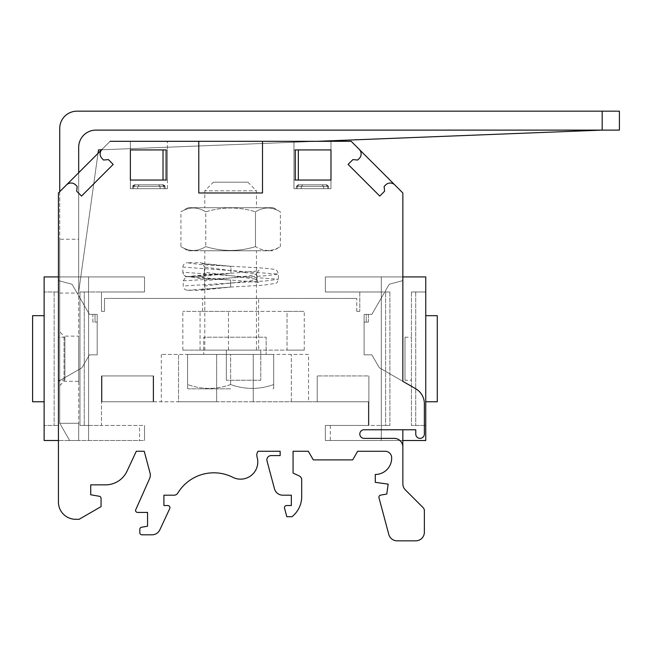 <?xml version="1.0" encoding="UTF-8"?>
<svg xmlns="http://www.w3.org/2000/svg" width="652" height="652" viewBox="0 0 652 652"><rect width="100%" height="100%" fill="white"/><g stroke="black" fill="none" stroke-linecap="round" stroke-linejoin="round"><path stroke-width="0.49" stroke-dasharray="3.26 2.44" d="M230.963 273.269C250.539 271.794 259.912 270.882 259.08 270.507C258.754 269.83 258.029 271.028 256.896 274.093L256.896 279.235L204.378 272.21L204.378 267.059L256.896 274.093L249.773 275.804L204.581 280.841C204.288 278.265 202.862 276.823 200.311 276.521L230.963 273.261L230.678 266.26L209.031 264.525L200.066 262.748L187.157 262.748L199.895 264.525L231.044 266.285L230.906 273.269L186.056 276.798L183.228 280.833L183.228 285.992C183.522 288.567 184.948 290.001 187.499 290.303L200.311 290.303L202.405 289.7L204.581 285.983L249.781 280.947L256.896 279.243M187.499 290.303L230.637 287.059L230.637 280.034L199.846 278.298L187.157 276.521L200.066 276.521L209.007 278.298L230.637 280.034L230.637 287.059L200.311 290.303M183.228 280.833L265.462 275.796L278.42 274.093L182.845 267.059L182.845 272.218L278.42 279.243L265.454 280.947L183.228 285.992M200.311 276.521L187.499 276.521M204.581 285.983L204.581 280.841M182.845 267.059C183.147 264.484 184.581 263.049 187.157 262.748M200.066 262.748C202.642 263.049 204.076 264.484 204.378 267.059L204.369 266.986C203.261 264.084 202.519 262.903 202.161 263.449L230.678 266.26M204.378 272.21C204.076 274.785 202.642 276.228 200.066 276.521M187.157 276.521C184.581 276.228 183.147 274.785 182.845 272.218L182.853 272.397C183.709 275.168 184.736 276.529 185.942 276.489L210.409 278.974L230.474 280.026M58.435 502.081A17.221 17.221 0 0 0 75.656 519.302A17.221 17.221 0 0 1 58.435 502.081L58.435 381.338L81.948 367.761L89.438 354.851L97.189 354.851L97.189 314.378L97.189 322.121L95.021 322.121L97.189 322.121L97.189 354.851L97.189 314.378L89.438 314.378L72.046 284.248L58.435 280.596L58.435 381.338L81.948 367.761L89.438 354.851L97.189 354.851L97.189 314.378L95.021 314.378L95.021 322.121L95.021 314.378L89.438 314.378L72.046 284.248L58.435 280.596L58.435 381.338L81.948 367.761L58.435 381.338L81.948 367.761L58.435 381.338L81.948 367.761L89.438 354.851L97.189 354.851L97.189 314.378L89.438 314.378L72.046 284.248L58.435 280.596L58.435 381.338L81.948 367.761L58.435 381.338L81.948 367.761L89.438 354.851L81.948 367.761L89.438 354.851L81.948 367.761L89.438 354.851L81.948 367.761L89.438 354.851L97.189 354.851L89.438 354.851L97.189 354.851L97.189 314.378L97.189 354.851L97.189 314.378L97.189 354.851L89.438 354.851L97.189 354.851L89.438 354.851L97.189 354.851L97.189 314.378L89.438 314.378L72.046 284.248L89.438 314.378L72.046 284.248L89.438 314.378L72.046 284.248L89.438 314.378L97.189 314.378L89.438 314.378L97.189 314.378L89.438 314.378L97.189 314.378L89.438 314.378L72.046 284.248L58.435 280.596L72.046 284.248L58.435 280.596L72.046 284.248L58.435 280.596L72.046 284.248L58.435 280.596L58.435 192.976L58.427 451.274L58.427 192.968L58.427 451.274L58.427 192.968L102.046 149.365A6.455 6.455 0 0 0 102.046 158.501L103.57 160.025L108.387 159.601L113.187 164.41L81.533 196.065L76.724 191.256L77.148 186.448L75.624 184.923A6.455 6.455 0 0 0 66.488 184.923L58.435 192.976L58.435 502.081A17.221 17.221 0 0 0 75.656 519.302L79.104 519.302L101.06 506.628L101.06 498.389A2.152 2.152 0 0 0 99.283 496.27L90.726 494.762L90.726 484.86L105.542 484.86A23.676 23.676 0 0 0 127.01 471.192L136.292 451.274L144.231 451.274L144.394 451.893L144.182 451.274A4.303 4.303 0 0 1 144.394 451.893L150.025 472.912A8.606 8.606 0 0 1 149.577 478.649L135.502 510.263A2.152 2.152 0 0 0 137.654 512.415L147.556 512.415L147.556 526.188L141.582 527.248A2.152 2.152 0 0 0 139.805 529.367L139.805 532.651A2.152 2.152 0 0 0 141.957 534.803L152.03 534.803A8.606 8.606 0 0 0 159.838 529.832L169.74 508.593A2.152 2.152 0 0 0 167.792 505.528L163.913 505.528L163.913 495.194L174.1 495.194A4.303 4.303 0 0 0 177.776 493.124A42.193 42.193 0 0 1 233.114 477.46A17.221 17.221 0 0 0 257.067 457.003A6.455 6.455 0 0 1 258.094 451.274L280.156 451.274L280.156 455.585L271.191 455.585A4.303 4.303 0 0 0 267.027 461.005L274.484 488.813A8.606 8.606 0 0 0 282.797 495.194L291.346 495.194L291.346 505.528L286.611 505.528A2.152 2.152 0 0 0 284.533 508.234L286.807 516.718L291.974 516.718A25.827 25.827 0 0 0 301.68 495.194L301.68 479.823A4.303 4.303 0 0 0 299.195 475.919L293.066 473.067L293.066 451.274L308.331 451.274L313.31 459.896L352.675 459.896L357.646 451.282L385.193 451.282A6.455 6.455 0 0 1 391.64 457.345A16.292 16.292 0 0 1 375.291 474.452L375.291 482.325L388.168 484.143L386.775 494.045L380.686 495.112A2.152 2.152 0 0 0 378.983 497.794L388.804 534.444A8.606 8.606 0 0 0 397.125 540.826L415.764 540.826A8.606 8.606 0 0 0 424.37 532.219L424.37 510.695A4.303 4.303 0 0 0 423.115 507.647L405.373 489.905A8.606 8.606 0 0 1 402.846 483.817L402.846 446.979A8.606 8.606 0 0 0 402.838 446.596L402.838 429.758L415.764 429.758L415.764 434.061A4.303 4.303 0 0 0 420.067 438.364A4.303 4.303 0 0 0 424.37 434.061L424.37 403.702A17.221 17.221 0 0 0 415.764 388.796L402.838 381.33L402.838 192.968L402.838 381.33L379.342 367.761L371.852 354.851L364.101 354.851L371.852 354.851L364.101 354.851L371.852 354.851L364.101 354.851L371.852 354.851L379.342 367.761L371.852 354.851L379.342 367.761L371.852 354.851L379.342 367.761L402.846 381.338L402.846 280.596L402.838 381.33L379.342 367.761L402.846 381.338L402.838 192.968L402.838 280.604L389.244 284.248L402.846 280.596L389.244 284.248L402.846 280.596L389.244 284.248L402.838 280.604L402.846 192.976L402.838 381.33L379.342 367.761L402.846 381.338L402.846 280.596L389.244 284.248L371.852 314.378L389.244 284.248L371.852 314.378L389.244 284.248L371.852 314.378L389.244 284.248L371.852 314.378L364.101 314.378L371.852 314.378L364.101 314.378L364.101 354.851L371.852 354.851L379.342 367.761L402.846 381.338L402.838 276.921L402.838 381.33L402.846 280.596L389.244 284.248L371.852 314.378L366.245 314.378L366.245 322.121L366.245 314.378L364.101 314.378L371.852 314.378L364.101 314.378L364.101 354.851L371.852 354.851L379.342 367.761L402.846 381.338L402.846 280.596L389.244 284.248L371.852 314.378L364.101 314.378L371.852 314.378L364.101 314.378L364.101 354.851L371.852 354.851L379.342 367.761L402.846 381.338L402.846 280.596L389.244 284.248L371.852 314.378L364.101 314.378L364.101 354.851L371.852 354.851L379.342 367.761L402.846 381.338L402.846 280.596L389.244 284.248L371.852 314.378L364.101 314.378L364.101 354.851L364.101 314.378L364.101 354.851L364.101 314.378L364.101 354.851L371.852 354.851L379.342 367.761L402.838 381.33L402.846 280.596L389.244 284.248L371.852 314.378L364.101 314.378L364.101 354.851L371.852 354.851L379.342 367.761L402.846 381.338L402.846 280.596L402.838 381.33L415.764 388.796A17.221 17.221 0 0 1 424.37 403.702A17.221 17.221 0 0 0 415.764 388.796M394.24 438.364L364.101 438.364A4.303 4.303 0 0 1 359.798 434.061A4.303 4.303 0 0 1 364.101 429.758L402.838 429.758L402.838 446.596A8.606 8.606 0 0 0 394.24 438.364L364.101 438.364L394.24 438.364A8.606 8.606 0 0 1 402.838 446.596L402.838 429.758L364.101 429.758A4.303 4.303 0 0 0 359.798 434.061A4.303 4.303 0 0 0 364.101 438.364A4.303 4.303 0 0 1 359.798 434.061A4.303 4.303 0 0 1 364.101 429.758L402.838 429.758L402.838 446.596A8.606 8.606 0 0 0 394.24 438.364M101.06 506.628L79.104 519.302L75.656 519.302L79.104 519.302L101.06 506.628L101.06 498.389A2.152 2.152 0 0 0 99.283 496.27L90.726 494.762L90.726 484.86L105.542 484.86A23.676 23.676 0 0 0 127.01 471.192L136.292 451.274L144.182 451.274A4.303 4.303 0 0 1 144.394 451.893L150.025 472.912A8.606 8.606 0 0 1 149.577 478.649L135.502 510.263A2.152 2.152 0 0 0 137.654 512.415L147.556 512.415L147.556 526.188L141.582 527.248A2.152 2.152 0 0 0 139.805 529.367L139.805 532.651A2.152 2.152 0 0 0 141.957 534.803L152.03 534.803A8.606 8.606 0 0 0 159.838 529.832L169.74 508.593A2.152 2.152 0 0 0 167.792 505.528L163.913 505.528L163.913 495.194L174.1 495.194A4.303 4.303 0 0 0 177.776 493.124A42.193 42.193 0 0 1 233.114 477.46A17.221 17.221 0 0 0 257.067 457.003A6.455 6.455 0 0 1 258.094 451.274L280.156 451.274L280.156 455.585L271.191 455.585A4.303 4.303 0 0 0 267.027 461.005L274.484 488.813A8.606 8.606 0 0 0 282.797 495.194L291.346 495.194L291.346 505.528L286.611 505.528A2.152 2.152 0 0 0 284.533 508.234L286.807 516.718L291.974 516.718A25.827 25.827 0 0 0 301.68 495.194L301.68 479.823A4.303 4.303 0 0 0 299.195 475.919L293.066 473.067L293.066 451.274L308.331 451.274L313.31 459.896L352.675 459.896L357.646 451.282L385.193 451.282A6.455 6.455 0 0 1 391.64 457.345A16.292 16.292 0 0 1 375.291 474.452L375.291 482.325L388.168 484.143L386.775 494.045L380.686 495.112A2.152 2.152 0 0 0 378.983 497.794L388.804 534.444A8.606 8.606 0 0 0 397.125 540.826L415.764 540.826A8.606 8.606 0 0 0 424.37 532.219L424.37 510.695A4.303 4.303 0 0 0 423.115 507.647L405.373 489.905A8.606 8.606 0 0 1 402.846 483.817L402.846 446.979A8.606 8.606 0 0 0 402.838 446.596L402.838 429.758L415.764 429.758L415.764 434.061A4.303 4.303 0 0 0 420.067 438.364A4.303 4.303 0 0 0 424.37 434.061L424.37 403.702L424.37 434.061A4.303 4.303 0 0 1 420.067 438.364A4.303 4.303 0 0 1 415.764 434.061L415.764 429.758L402.838 429.758M262.503 141.313L262.503 192.976L262.503 141.305L351.183 141.313L402.838 192.968L351.175 141.305L110.09 141.305L351.175 141.305L110.09 141.305L58.427 192.968L110.09 141.305L351.175 141.305L262.503 141.313L262.503 192.976L198.787 192.976L198.787 141.313L110.098 141.313L351.175 141.305L402.838 192.968L402.846 276.921L325.348 276.921L325.348 291.982L325.348 276.921L325.348 291.982L389.912 291.982L381.298 291.982L389.912 291.982L381.314 291.982L381.314 276.921L425.748 276.921L425.748 291.982L411.436 291.982L425.748 291.982L425.748 276.921L402.838 276.921L402.838 192.968L402.838 280.604M402.838 276.921L325.348 276.921L381.314 276.921L381.314 440.516L381.314 425.446L381.314 440.516L381.314 425.446L389.912 425.446L381.298 425.446L385.609 425.446L381.298 425.446L381.314 276.921L325.348 276.921L325.348 291.982L381.314 291.982L381.314 276.921L425.748 276.921L425.748 440.516L325.348 440.516L402.838 440.516M230.637 311.354L202.65 311.354L230.637 311.354M258.616 311.354L258.616 350.108L258.616 311.354L287.035 311.354L287.035 350.108L182.845 350.108L226.334 350.108L226.334 380.238L226.334 350.108L260.767 350.108L260.767 380.238L226.334 380.238L260.767 380.238L260.767 350.108L304.256 350.108L287.035 350.108L287.035 311.354L304.256 311.354L182.845 311.354L258.616 311.354L258.616 298.445L202.65 298.445L258.616 298.445M59.739 191.664L59.739 423.295L69.674 440.516L78.68 440.516L78.68 423.295L59.739 423.295L69.674 440.516L78.68 440.516L78.68 423.295L59.739 423.295L59.739 276.921L144.532 276.921L144.532 291.982L144.532 276.921L58.427 276.921L58.427 192.968L110.09 141.305L58.427 192.968L58.427 440.516L58.427 276.921L144.532 276.921L144.532 291.982L101.484 291.982L144.532 291.982L101.484 291.982L101.484 311.354L104.499 311.354L104.499 298.445L356.774 298.445L104.499 298.445L104.499 311.354L101.484 311.354L101.484 291.982L88.566 291.982L88.566 276.921L88.566 291.982L79.968 291.982L88.566 291.982L88.566 276.921L88.566 291.982L144.532 291.982L144.532 276.921L59.739 276.921L78.68 276.921L78.68 172.723M293.954 141.313L330.98 141.313L293.954 141.313L330.98 141.313L293.954 141.313L330.98 141.313L293.954 141.313L330.98 141.313L293.954 141.313L330.98 141.313L293.954 141.313L330.98 141.313L293.954 141.313L330.98 141.313L330.98 188.672L293.954 188.672L330.98 188.672L293.954 188.672L293.954 141.313L293.954 188.672L330.98 188.672L293.954 188.672L330.98 188.672L293.954 188.672L293.954 141.313L293.954 188.672L330.98 188.672L293.954 188.672L330.98 188.672L293.954 188.672L293.954 141.313L293.954 188.672L330.98 188.672L330.98 141.313M66.488 184.923L58.435 192.976L66.488 184.923A6.455 6.455 0 0 1 75.624 184.923A6.455 6.455 0 0 0 66.488 184.923M77.148 186.448L75.624 184.923L77.148 186.448L76.724 191.256L77.148 186.448M81.533 196.065L76.724 191.256L81.533 196.065L113.187 164.41L81.533 196.065M108.387 159.601L113.187 164.41L108.387 159.601L103.57 160.025L108.387 159.601M102.046 158.501L103.57 160.025L102.046 158.501A6.455 6.455 0 0 1 102.046 149.365A6.455 6.455 0 0 0 102.046 158.501M110.098 141.313L102.046 149.365L110.098 141.313L198.787 141.313L110.098 141.313M198.787 192.976L198.787 141.313L198.787 192.976L262.503 192.976L198.787 192.976M213.416 182.201L247.858 182.201L213.416 182.201L204.801 190.816L256.464 190.816L204.801 190.816L204.801 207.703L256.464 207.703L204.801 207.703M187.988 207.703L273.286 207.703L187.988 207.703L180.922 211.835C189.178 206.725 197.466 206.725 205.779 211.835C197.523 206.725 189.235 206.725 180.922 211.835L180.922 246.619C189.178 251.737 197.466 251.737 205.779 246.619C222.365 251.729 238.934 251.729 255.494 246.619C263.75 251.737 272.031 251.737 280.344 246.619C272.088 251.737 263.807 251.737 255.494 246.619L255.494 211.835C263.75 206.725 272.031 206.725 280.344 211.835C272.088 206.725 263.807 206.725 255.494 211.835L255.494 246.619C238.934 251.729 222.365 251.729 205.779 246.619C197.523 251.737 189.235 251.737 180.922 246.619L187.988 250.759L273.286 250.759L187.988 250.759M205.779 211.835C222.365 206.733 238.934 206.733 255.494 211.835C238.934 206.733 222.365 206.733 205.779 211.835L205.779 246.619L205.779 211.835M404.982 380.238L404.982 337.19L404.982 380.238L411.436 380.238L411.436 337.19L411.436 380.238M64.898 380.238L64.898 337.19L64.898 380.238L58.444 380.238L58.444 337.19L58.444 380.238M273.286 207.703L280.344 211.835L280.344 246.619L273.286 250.759M425.748 315.666L437.28 315.666L437.28 401.762L425.748 401.762M415.74 291.982L415.74 425.446L411.436 425.446L425.748 425.446L415.74 425.446L415.74 291.982M411.436 291.982L411.436 425.446L411.436 291.982M381.314 440.516L325.348 440.516L325.348 425.446L325.348 440.516L325.348 425.446L368.893 425.446L325.348 425.446L325.348 440.516L381.314 440.516M308.559 354.411L161.321 354.411L203.726 354.411L203.726 337.19L203.726 354.411L266.155 354.411L266.155 337.19L203.726 337.19L266.155 337.19L266.155 354.411L308.559 354.411L308.559 401.762L368.396 401.762L368.396 425.446L325.348 425.446L368.893 425.446L368.893 375.935L368.893 425.446L368.893 375.935L317.231 375.935L368.893 375.935L317.231 375.935L368.893 375.935L368.893 425.446L381.314 425.446L368.396 425.446L368.893 425.446L368.396 425.446L368.396 401.762L317.231 401.762L368.396 401.762L368.396 425.446L368.396 401.762L317.231 401.762L368.396 401.762L368.396 425.446L368.396 401.762L101.484 401.762L153.636 401.762L101.484 401.762L153.636 401.762L101.484 401.762L101.484 425.446L144.532 425.446L144.532 440.516L44.132 440.516L144.532 440.516L144.532 425.446L144.532 440.516L144.532 425.446L139.561 425.446L139.561 440.516M58.427 276.921L44.132 276.921L44.132 291.982L58.444 291.982L44.132 291.982L44.132 276.921L44.132 315.666L32.6 315.666L32.6 401.762L44.132 401.762L44.132 440.516L44.132 425.446L58.444 425.446L44.132 425.446L44.132 440.516L58.427 440.516M97.996 153.399L78.68 291.982L98.485 149.919L602.179 130.115L98.485 149.919L602.179 130.115L95.901 130.115L602.179 130.115L95.901 130.115L602.179 130.115L602.179 111.174L619.4 111.174L619.4 130.115L95.901 130.115A17.221 17.221 0 0 0 78.68 147.336A17.221 17.221 0 0 1 95.901 130.115A17.221 17.221 0 0 0 78.68 147.336A17.221 17.221 0 0 1 95.901 130.115A17.221 17.221 0 0 0 78.68 147.336L78.68 291.982L78.68 147.336L78.68 291.982L78.68 147.336L78.68 276.921L59.739 276.921L78.68 276.921L78.68 423.295L78.68 276.921L44.132 276.921L59.739 276.921L59.739 128.395A17.221 17.221 0 0 1 76.952 111.174L602.179 111.174M317.483 141.305L101.606 149.797M58.444 291.982L58.444 425.446L58.444 291.982M54.14 291.982L54.14 425.446L54.14 291.982M230.637 388.853L188.241 388.853L230.637 388.853M308.559 401.762L291.338 401.762L291.338 354.411L291.338 401.762L253.237 401.762L253.237 354.411L253.237 401.762L216.643 401.762L216.643 354.411L216.643 401.762L178.542 401.762L178.542 354.411L178.542 401.762L101.484 401.762L101.484 375.935L153.636 375.935L101.484 375.935L153.636 375.935L101.484 375.935L101.484 425.446L79.968 425.446L88.566 425.446L88.566 440.516L88.566 425.446L139.561 425.446M204.801 250.759L256.464 250.759L204.801 250.759L204.801 350.108L256.464 350.108L204.801 350.108M163.024 149.927L163.024 180.058L163.024 149.927L166.097 149.927L166.097 180.058L163.024 180.058L166.097 180.058L166.097 149.927L166.097 180.058L166.097 149.927L166.097 180.058L166.097 149.927L166.097 180.058L166.097 149.927L166.097 180.058L166.097 149.927L166.097 180.058L130.367 180.058L167.385 180.058L167.385 149.927L167.385 180.058L130.367 180.058L167.385 180.058L167.385 149.927L167.385 180.058L166.097 180.058L167.385 180.058L167.385 149.927L167.385 180.058L130.367 180.058L167.385 180.058L167.385 149.927L167.385 180.058L163.024 180.058L163.024 149.927L130.367 149.927L130.367 141.313L167.385 141.313L130.367 141.313L167.385 141.313L130.367 141.313L167.385 141.313L130.367 141.313L167.385 141.313L130.367 141.313L167.385 141.313L130.367 141.313L167.385 141.313L130.367 141.313L130.367 188.672L167.385 188.672L130.367 188.672L130.367 149.927L130.367 180.058L130.367 149.927L167.385 149.927L130.367 149.927L167.385 149.927L130.367 149.927L130.367 180.058L130.367 149.927L130.367 180.058L166.097 180.058L130.367 180.058L130.367 149.927L167.385 149.927L130.367 149.927L130.367 180.058L130.367 149.927L130.367 180.058L130.367 149.927L167.385 149.927L130.367 149.927L167.385 149.927L167.385 180.058L130.367 180.058L130.367 149.927L163.024 149.927L163.024 180.058L130.367 180.058L130.367 149.927L167.385 149.927L163.024 149.927L163.024 180.058L130.367 180.058L130.367 188.672L167.385 188.672L130.367 188.672L167.385 188.672L130.367 188.672L130.367 180.058L167.385 180.058L167.385 149.927L167.385 180.058L167.385 149.927L130.367 149.927M298.323 180.058L295.25 180.058L295.25 149.927L330.98 149.927L293.954 149.927L293.954 180.058L293.954 149.927L293.954 180.058L293.954 149.927L293.954 180.058L293.954 149.927L330.98 149.927L293.954 149.927L330.98 149.927L295.25 149.927L330.98 149.927L330.98 180.058L330.98 149.927L293.954 149.927L330.98 149.927L293.954 149.927L293.954 180.058L293.954 149.927L330.98 149.927L293.954 149.927L293.954 180.058L293.954 149.927L330.98 149.927L293.954 149.927L330.98 149.927L330.98 180.058L293.954 180.058L293.954 149.927L293.954 180.058L330.98 180.058L330.98 149.927L330.98 180.058L293.954 180.058L295.25 180.058L295.25 149.927L295.25 180.058L330.98 180.058L330.98 149.927L330.98 180.058L295.25 180.058L330.98 180.058L330.98 149.927L330.98 180.058L293.954 180.058L295.25 180.058L295.25 149.927L295.25 180.058L298.323 180.058L298.323 149.927L298.323 180.058L330.98 180.058L330.98 149.927L330.98 180.058L293.954 180.058L295.25 180.058L295.25 149.927L295.25 180.058L330.98 180.058L330.98 149.927L330.98 180.058L293.954 180.058L295.25 180.058L295.25 149.927L295.25 180.058L295.25 149.927L295.25 180.058L298.323 180.058L298.323 149.927L298.323 180.058L330.98 180.058L330.98 149.927L330.98 180.058L293.954 180.058L330.98 180.058L298.323 180.058L298.323 149.927M424.37 510.695A4.303 4.303 0 0 0 423.115 507.647L405.373 489.905M385.609 425.446L389.912 425.446L385.609 425.446L385.609 291.982L385.609 425.446M44.132 315.666L44.132 401.762M98.485 149.919L78.68 291.982L98.485 149.919M59.739 331.811L59.739 385.625L59.739 331.811L64.043 336.114L64.043 381.314L64.043 336.114L78.68 336.114L78.68 381.314L78.68 336.114M59.739 239.251L59.739 293.058L59.739 239.251L78.68 239.251L78.68 293.058L78.68 239.251M230.637 384.541C216.334 389.684 201.981 389.684 187.58 384.541C201.884 389.684 216.236 389.684 230.637 384.541C244.932 389.684 259.284 389.684 273.685 384.541C259.382 389.684 245.038 389.684 230.637 384.541L230.637 354.411L273.685 354.411L187.58 354.411L230.637 354.411L230.637 384.541M273.685 384.541C273.685 389.676 273.685 389.676 273.685 384.541C273.685 389.676 273.685 389.676 273.685 384.541L273.685 354.411L273.685 384.541M187.58 384.541C187.58 389.676 187.58 389.676 187.58 384.541C187.58 389.676 187.58 389.676 187.58 384.541L187.58 354.411L187.58 384.541M79.968 425.446L88.582 425.446L79.968 425.446L88.582 425.446L79.968 425.446L79.968 291.982L79.968 425.446L79.968 291.982L84.271 291.982L79.968 291.982L79.968 425.446L79.968 291.982L84.271 291.982L84.271 425.446L84.271 291.982L88.582 291.982L79.968 291.982L79.968 425.446M101.973 375.935L101.973 401.762L101.973 375.935M153.636 375.935L153.636 401.762L153.636 375.935M153.147 375.935L153.147 401.762L153.147 375.935M317.231 375.935L317.231 401.762L317.231 375.935M425.748 425.446L425.748 440.516L425.748 425.446M88.566 425.446L88.566 440.516L88.566 425.446M308.331 451.274L313.31 459.896L352.675 459.896L357.646 451.282L385.193 451.282M394.794 184.923A6.455 6.455 0 0 0 385.666 184.923L384.142 186.448L384.566 191.256L379.757 196.065L348.095 164.41L352.903 159.601L357.72 160.025L359.236 158.501A6.455 6.455 0 0 0 359.236 149.365L394.794 184.923A6.455 6.455 0 0 0 385.666 184.923L384.142 186.448L384.566 191.256L379.757 196.065L348.095 164.41L352.903 159.601L357.72 160.025L359.236 158.501L357.72 160.025L352.903 159.601L348.095 164.41L379.757 196.065L384.566 191.256L384.142 186.448L385.666 184.923A6.455 6.455 0 0 1 394.794 184.923L359.236 149.365A6.455 6.455 0 0 1 359.236 158.501A6.455 6.455 0 0 0 359.236 149.365M415.764 540.826A8.606 8.606 0 0 0 424.37 532.219M388.804 534.444A8.606 8.606 0 0 0 397.125 540.826M380.686 495.112A2.152 2.152 0 0 0 378.983 497.794M391.64 457.345A16.292 16.292 0 0 1 375.291 474.452L375.291 482.325L388.168 484.143M174.1 495.194A4.303 4.303 0 0 0 177.776 493.124A42.193 42.193 0 0 1 233.114 477.46A17.221 17.221 0 0 0 257.067 457.003M169.74 508.593A2.152 2.152 0 0 0 167.792 505.528M152.03 534.803A8.606 8.606 0 0 0 159.838 529.832M139.805 532.651A2.152 2.152 0 0 0 141.957 534.803M141.582 527.248A2.152 2.152 0 0 0 139.805 529.367M149.577 478.649L135.502 510.263A2.152 2.152 0 0 0 137.654 512.415M144.231 451.274L150.025 472.912M105.542 484.86A23.676 23.676 0 0 0 127.01 471.192M101.06 498.389A2.152 2.152 0 0 0 99.283 496.27M58.435 280.596L58.435 381.338L81.948 367.761L89.438 354.851L97.189 354.851L97.189 314.378L89.438 314.378L72.046 284.248L58.435 280.596L58.435 381.338L81.948 367.761L89.438 354.851L97.189 354.851L97.189 314.378L89.438 314.378L72.046 284.248L58.435 280.596L58.435 381.338L58.435 280.596M389.912 291.982L389.912 425.446L389.912 291.982M88.582 291.982L88.582 425.446L88.582 291.982L84.271 291.982L84.271 425.446L84.271 291.982L88.582 291.982L88.582 425.446L88.582 291.982M161.321 354.411L161.321 401.762M330.32 425.446L330.32 440.516M130.367 188.672L167.385 188.672L130.367 188.672L167.385 188.672L130.367 188.672L130.367 141.313L130.367 188.672L167.385 188.672L130.367 188.672M271.191 455.585A4.303 4.303 0 0 0 267.027 461.005M274.484 488.813A8.606 8.606 0 0 0 282.797 495.194M286.611 505.528A2.152 2.152 0 0 0 284.533 508.234L286.807 516.718L291.974 516.718A25.827 25.827 0 0 0 301.68 495.194M301.68 479.823A4.303 4.303 0 0 0 299.195 475.919M356.774 311.354L356.774 298.445L356.774 311.354L359.79 311.354L356.774 311.354M359.79 291.982L359.79 311.354L359.79 291.982L325.348 291.982L359.79 291.982M200.066 350.108L200.066 311.354L200.066 350.108M228.485 350.108L228.485 311.354L228.485 350.108M182.845 350.108L182.845 311.354M304.256 350.108L304.256 311.354M364.101 314.378L364.101 354.851L364.101 322.121L366.245 322.121L364.101 322.121L364.101 314.378L364.101 322.121L368.396 322.121L368.396 314.378L364.101 314.378L368.396 314.378L368.396 322.121L364.101 322.121L364.101 314.378M323.742 188.672L296.195 188.672L323.742 188.672L296.195 188.672L323.742 188.672L296.195 188.672L323.742 188.672L323.571 186.358L322.088 184.785L298.119 184.785L322.088 184.785L298.119 184.785L322.088 184.785L323.571 186.358L323.742 188.672L323.571 186.358L322.088 184.785L298.119 184.785L322.088 184.785L298.119 184.785L322.088 184.785L323.571 186.358L323.742 188.672L296.195 188.672L323.742 188.672L296.195 188.672L323.742 188.672L323.571 186.358L322.088 184.785L298.119 184.785L322.088 184.785L298.119 184.785L322.088 184.785L323.571 186.358L323.742 188.672L296.195 188.672L323.742 188.672M301.191 188.672L328.747 188.672L301.191 188.672L301.371 186.358L302.854 184.785L326.823 184.785L302.854 184.785L326.823 184.785L302.854 184.785L301.371 186.358L301.191 188.672L328.747 188.672L301.191 188.672L328.747 188.672L301.191 188.672L301.371 186.358L302.854 184.785L326.823 184.785L302.854 184.785L326.823 184.785L302.854 184.785L301.371 186.358L301.191 188.672L328.747 188.672L301.191 188.672L328.747 188.672L301.191 188.672L301.371 186.358L302.854 184.785L326.823 184.785L302.854 184.785L326.823 184.785L302.854 184.785L301.371 186.358L301.191 188.672L328.747 188.672L301.191 188.672M327.573 186.358L326.09 184.785L327.573 186.358L327.744 188.672L327.573 186.358L326.09 184.785L327.573 186.358L327.744 188.672L327.573 186.358L326.09 184.785L327.573 186.358L327.744 188.672L327.573 186.358L328.543 186.358L301.371 186.358L328.543 186.358L301.371 186.358L328.543 186.358L301.371 186.358L328.543 186.358L326.823 184.785L328.543 186.358L328.747 188.672L328.543 186.358L326.823 184.785L328.543 186.358L328.747 188.672L328.543 186.358L326.823 184.785L328.543 186.358L328.747 188.672L328.543 186.358L327.573 186.358M160.147 188.672L132.6 188.672L160.147 188.672L132.6 188.672L160.147 188.672L132.6 188.672L160.147 188.672L159.976 186.358L158.493 184.785L134.524 184.785L158.493 184.785L134.524 184.785L158.493 184.785L159.976 186.358L160.147 188.672L159.976 186.358L158.493 184.785L134.524 184.785L158.493 184.785L134.524 184.785L158.493 184.785L159.976 186.358L160.147 188.672L132.6 188.672L160.147 188.672L132.6 188.672L160.147 188.672L159.976 186.358L158.493 184.785L134.524 184.785L158.493 184.785L134.524 184.785L158.493 184.785L159.976 186.358L160.147 188.672L132.6 188.672L160.147 188.672M137.605 188.672L165.152 188.672L137.605 188.672L137.776 186.358L139.259 184.785L163.228 184.785L139.259 184.785L163.228 184.785L139.259 184.785L137.776 186.358L137.605 188.672L165.152 188.672L137.605 188.672L165.152 188.672L137.605 188.672L137.776 186.358L139.259 184.785L163.228 184.785L139.259 184.785L163.228 184.785L139.259 184.785L137.776 186.358L137.605 188.672L165.152 188.672L137.605 188.672L165.152 188.672L137.605 188.672L137.776 186.358L139.259 184.785L163.228 184.785L139.259 184.785L163.228 184.785L139.259 184.785L137.776 186.358L137.605 188.672L165.152 188.672L137.605 188.672M163.978 186.358L162.495 184.785L163.978 186.358L164.157 188.672L163.978 186.358L162.495 184.785L163.978 186.358L164.157 188.672L163.978 186.358L162.495 184.785L163.978 186.358L164.157 188.672L163.978 186.358L164.948 186.358L137.776 186.358L164.948 186.358L137.776 186.358L164.948 186.358L137.776 186.358L164.948 186.358L163.228 184.785L164.948 186.358L165.152 188.672L164.948 186.358L163.228 184.785L164.948 186.358L165.152 188.672L164.948 186.358L163.228 184.785C164.817 185.575 165.388 186.097 164.948 186.358L165.152 188.672L164.948 186.358L163.978 186.358M297.369 186.358L298.852 184.785L297.369 186.358L297.19 188.672L297.369 186.358L298.852 184.785L297.369 186.358L297.19 188.672L297.369 186.358L298.852 184.785L297.369 186.358L297.19 188.672L297.369 186.358L296.399 186.358L323.571 186.358L296.399 186.358L323.571 186.358L296.399 186.358L323.571 186.358L296.399 186.358L298.119 184.785L296.399 186.358L296.195 188.672L296.399 186.358L298.119 184.785L296.399 186.358L296.195 188.672L296.399 186.358L298.119 184.785L296.399 186.358L296.195 188.672L296.399 186.358L297.369 186.358M133.774 186.358L135.257 184.785L133.774 186.358L133.595 188.672L133.774 186.358L135.257 184.785L133.774 186.358L133.595 188.672L133.774 186.358L135.257 184.785L133.774 186.358L133.595 188.672L133.774 186.358L132.804 186.358L159.976 186.358L132.804 186.358C132.323 186.211 132.894 185.69 134.524 184.785C132.894 185.69 132.323 186.211 132.804 186.358L132.6 188.672L132.804 186.358L134.524 184.785L132.804 186.358L132.6 188.672L132.804 186.358L134.524 184.785C132.878 185.608 132.299 186.13 132.804 186.358L132.6 188.672L132.804 186.358L133.774 186.358M163.024 180.058L130.367 180.058M97.189 322.121L97.189 314.378L92.869 314.378L92.869 322.121L97.189 322.121L92.869 322.121L92.869 314.378L97.189 314.378L97.189 322.121M231.044 266.277L259.333 267.85C275.617 269.048 275.005 269.692 275.666 269.936C276.513 269.667 277.434 271.045 278.42 274.084L278.42 279.243C277.483 282.177 276.619 283.53 275.837 283.31L263.302 285.193L230.368 287.076M256.896 279.235C258.102 282.422 258.844 283.62 259.097 282.829C259.431 283.001 260.034 282.503 247.352 281.322L230.572 280.026M202.43 289.732L202.104 289.895C201.786 290.091 200.897 289.586 214.516 288.29L230.392 287.084M186.048 276.782L206.35 274.59L230.906 273.278M247.858 182.201L256.464 190.816L256.464 207.703M404.982 337.19L411.436 337.19M64.898 337.19L58.444 337.19M59.739 385.625L64.043 381.314L78.68 381.314M59.739 293.058L78.68 293.058M273.025 388.853L273.685 388.462M188.241 388.853L187.58 388.462M256.464 350.108L256.464 250.759M167.385 188.672L167.385 141.313L167.385 188.672M202.65 311.354L202.65 298.445"/><path stroke-width="0.98" d="M152.03 534.803L141.957 534.803L152.03 534.803A8.606 8.606 0 0 0 159.838 529.832L169.74 508.593A2.152 2.152 0 0 0 167.792 505.528L163.913 505.528L163.913 495.194L174.1 495.194A4.303 4.303 0 0 0 177.776 493.124A42.193 42.193 0 0 1 233.114 477.46A17.221 17.221 0 0 0 257.067 457.003A6.455 6.455 0 0 1 258.094 451.274L280.156 451.274L280.156 455.585L271.191 455.585A4.303 4.303 0 0 0 267.027 461.005L274.484 488.813A8.606 8.606 0 0 0 282.797 495.194L291.346 495.194L291.346 505.528L286.611 505.528A2.152 2.152 0 0 0 284.533 508.234L286.807 516.718L291.974 516.718A25.827 25.827 0 0 0 301.68 495.194L301.68 479.823A4.303 4.303 0 0 0 299.195 475.919L293.066 473.067L293.066 451.274L308.331 451.274L313.31 459.896L352.675 459.896L357.646 451.282L385.193 451.282A6.455 6.455 0 0 1 391.64 457.345A16.292 16.292 0 0 1 375.291 474.452L375.291 482.325L388.168 484.143L386.775 494.045L380.686 495.112L386.775 494.045L388.168 484.143M58.435 502.081L58.427 192.968L102.046 149.365A6.455 6.455 0 0 0 102.046 158.501L103.57 160.025L108.387 159.601L113.187 164.41L81.533 196.065L76.724 191.256L77.148 186.448L75.624 184.923A6.455 6.455 0 0 0 66.488 184.923L58.435 192.976L58.435 502.081A17.221 17.221 0 0 0 75.656 519.302L79.104 519.302L101.06 506.628L101.06 498.389A2.152 2.152 0 0 0 99.283 496.27L90.726 494.762L90.726 484.86L105.542 484.86A23.676 23.676 0 0 0 127.01 471.192L136.292 451.274L144.182 451.274A4.303 4.303 0 0 1 144.394 451.893L150.025 472.912A8.606 8.606 0 0 1 149.577 478.649L135.502 510.263A2.152 2.152 0 0 0 137.654 512.415L147.556 512.415L147.556 526.188L141.582 527.248L147.556 526.188L147.556 512.415L137.654 512.415M388.804 534.444L378.983 497.794L388.804 534.444A8.606 8.606 0 0 0 397.125 540.826L415.764 540.826A8.606 8.606 0 0 0 424.37 532.219L424.37 510.695A4.303 4.303 0 0 0 423.115 507.647L405.373 489.905A8.606 8.606 0 0 1 402.846 483.817L402.846 446.979A8.606 8.606 0 0 0 394.24 438.364L364.101 438.364A4.303 4.303 0 0 1 359.798 434.061A4.303 4.303 0 0 1 364.101 429.758L415.764 429.758L415.764 434.061A4.303 4.303 0 0 0 420.067 438.364A4.303 4.303 0 0 0 424.37 434.061L424.37 403.702A17.221 17.221 0 0 0 415.764 388.796L402.846 381.338L402.846 192.976L394.794 184.923A6.455 6.455 0 0 0 385.666 184.923L384.142 186.448L384.566 191.256L379.757 196.065L348.095 164.41L352.903 159.601L357.72 160.025L359.236 158.501A6.455 6.455 0 0 0 359.236 149.365L394.794 184.923M402.838 429.758L402.838 446.596M127.01 471.192L136.292 451.274L144.182 451.274A4.303 4.303 0 0 1 144.394 451.893L144.231 451.274M257.067 457.003A6.455 6.455 0 0 1 258.094 451.274L280.156 451.274L280.156 455.585L271.191 455.585M299.195 475.919L293.066 473.067L293.066 451.274L308.331 451.274M330.98 141.313L293.954 141.313L351.175 141.305L359.236 149.365M110.09 141.305L262.503 141.305L262.503 192.976L198.787 192.976L198.787 141.313L110.098 141.313M402.846 276.921L425.748 276.921L425.748 315.666L437.28 315.666L437.28 401.762L425.748 401.762L425.748 440.516L402.838 440.516M58.427 276.921L44.132 276.921L44.132 315.666L32.6 315.666L32.6 401.762L44.132 401.762L44.132 440.516L58.427 440.516M78.68 172.723L78.68 147.336A17.221 17.221 0 0 1 95.901 130.115L602.179 130.115L317.483 141.305M101.606 149.797L98.485 149.919L97.996 153.399M602.179 111.174L602.179 130.115L619.4 130.115L619.4 111.174L76.952 111.174A17.221 17.221 0 0 0 59.739 128.395L59.739 191.664M425.748 315.666L425.748 401.762M44.132 315.666L44.132 401.762M163.024 180.058L163.024 149.927M298.323 180.058L298.323 149.927M405.373 489.905A8.606 8.606 0 0 1 402.846 483.817L402.846 446.979M139.805 529.367L139.805 532.651L139.805 529.367A2.152 2.152 0 0 1 141.582 527.248M166.097 180.058L166.097 149.927L130.367 149.927L130.367 180.058L166.097 180.058M330.98 149.927L295.25 149.927L295.25 180.058L330.98 180.058L330.98 149.927M385.193 451.282A6.455 6.455 0 0 1 391.64 457.345M167.792 505.528L163.913 505.528L163.913 495.194L174.1 495.194M159.838 529.832L169.74 508.593M141.957 534.803A2.152 2.152 0 0 1 139.805 532.651M150.025 472.912A8.606 8.606 0 0 1 149.577 478.649M99.283 496.27L90.726 494.762L90.726 484.86L105.542 484.86M101.06 506.628L101.06 498.389M424.37 532.219L424.37 510.695M397.125 540.826L415.764 540.826M378.983 497.794A2.152 2.152 0 0 1 380.686 495.112M415.764 388.796L402.846 381.338L402.846 280.596M293.954 141.313L262.503 141.305M130.367 180.058L130.367 149.927M267.027 461.005L274.484 488.813M282.797 495.194L291.346 495.194L291.346 505.528L286.611 505.528M301.68 495.194L301.68 479.823"/></g></svg>
